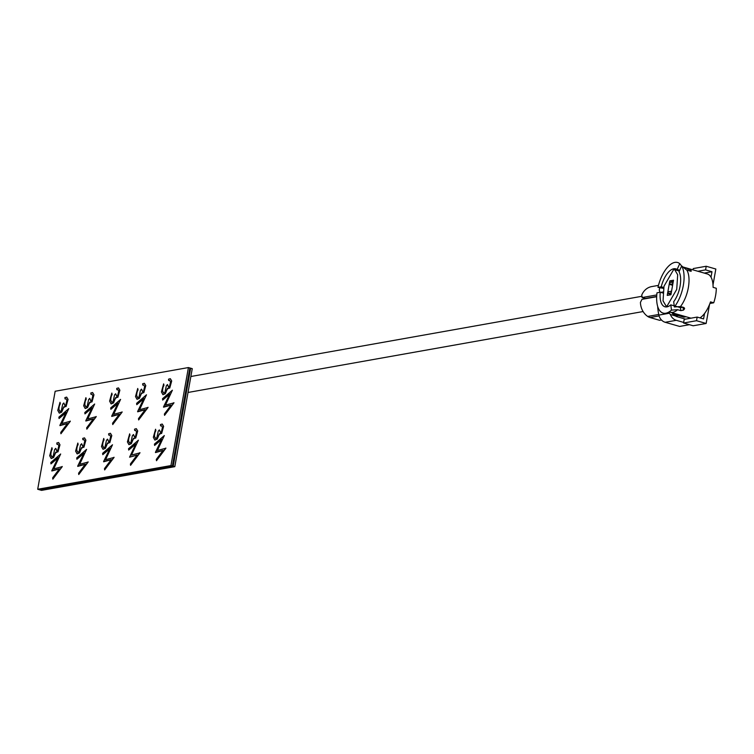 <?xml version="1.0" encoding="UTF-8"?>
<svg xmlns="http://www.w3.org/2000/svg" width="754" height="754" viewBox="0 0 754 754"><rect width="100%" height="100%" fill="white"/><g stroke="black" fill="none" stroke-linecap="round" stroke-linejoin="round"><path stroke-width="1.13" d="M174.805 466.669L173.203 466.208L190.658 368.197L192.261 368.659L174.805 466.669L41.545 490.364L39.142 489.676L172.393 465.981L39.142 489.676L37.7 489.261L55.155 391.251L188.415 367.556L189.857 367.971L172.393 465.981L173.203 466.208L39.943 489.902L173.203 466.208L190.658 368.197L189.857 367.971L172.393 465.981L170.951 465.567L37.7 489.261M60.669 453.993L53.543 468.95L62.224 466.669L52.837 479.148L52.676 477.8L59.425 468.818L51.8 470.694L58.086 457.725L50.961 463.88L50.801 462.532L60.669 453.993L53.76 468.894M62.205 466.472L52.837 479.148M59.34 468.941L51.837 470.996M57.935 458.046L50.961 463.88M58.03 444.229L56.965 444.332L56.804 442.994L58.539 442.485L59.981 444.785L58.011 451.863L55.815 452.287L53.591 457.546L51.263 458.507M58.623 442.513L59.981 444.785M59.811 444.737L57.851 451.816L55.655 452.24L56.277 452.598M55.655 452.24L53.43 457.499L51.187 458.489L49.689 455.736L51.913 447.669L52.243 449.054L51.055 451.674L50.838 454.728L51.894 456.867M51.913 447.669L50.678 454.681L51.809 456.849L53.176 456.255L54.656 449.45L55.805 448.423L56.852 450.892M68.755 408.621L61.63 423.578L70.31 421.288L60.923 433.767L60.754 432.428L67.511 423.446L59.886 425.322L66.163 412.353L59.048 418.498L58.878 417.16L68.755 408.621L61.837 423.522M70.282 421.1L60.923 433.767M67.426 423.559L59.924 425.624M66.013 412.674L59.048 418.498M66.107 398.857L65.051 398.96L64.882 397.622L66.625 397.113L68.058 399.413L66.088 406.491L63.892 406.906L61.668 412.174L59.349 413.135M66.701 397.132L68.058 399.413M67.898 399.366L65.928 406.444L63.732 406.858L64.363 407.226M63.732 406.858L61.508 412.127L59.264 413.117L57.766 410.364L60 402.297L60.32 403.682L59.132 406.302L58.916 409.356L59.971 411.486M60 402.297L58.755 409.309L59.896 411.467L61.263 410.883L62.733 404.078L63.883 403.041L64.938 405.52M86.578 449.393L79.462 464.341L88.133 462.061L78.746 474.539L78.586 473.192L85.334 464.21L77.709 466.085L83.996 453.116L76.88 459.271L76.71 457.923L86.578 449.393L79.67 464.285M88.114 461.863L78.746 474.539M85.249 464.332L77.747 466.387M83.845 453.437L76.88 459.271M83.939 439.62L82.874 439.723L82.714 438.385L84.448 437.876L85.89 440.176L83.92 447.254L81.724 447.678L79.5 452.937L77.172 453.899M84.533 437.904L85.89 440.176M85.73 440.129L83.76 447.207L81.564 447.631L82.195 447.989M81.564 447.631L79.34 452.89L77.096 453.88L75.598 451.128L77.832 443.069L78.152 444.445L76.965 447.065L76.748 450.119L77.803 452.259M77.832 443.069L76.588 450.072L77.719 452.24L79.095 451.646L80.565 444.841L81.715 443.814L82.761 446.283M94.665 404.012L87.539 418.97L96.22 416.679L86.833 429.158L86.663 427.82L93.421 418.838L85.796 420.713L92.073 407.744L84.957 413.889L84.797 412.551L94.665 404.012L87.756 418.913M96.192 416.491L86.833 429.158M93.336 418.951L85.833 421.015M91.922 408.065L84.957 413.889M92.016 394.248L90.961 394.351L90.791 393.013L92.535 392.504L93.967 394.804L91.997 401.882L89.801 402.297L87.577 407.565L85.259 408.527M92.61 392.523L93.967 394.804M93.807 394.757L91.837 401.835L89.641 402.25L90.273 402.617M89.641 402.25L87.417 407.518L85.174 408.508L83.675 405.756L85.909 397.688L86.239 399.073L85.042 401.693L84.834 404.747L85.89 406.887M85.909 397.688L84.674 404.7L85.805 406.858L87.172 406.274L88.652 399.469L89.792 398.442L90.848 400.911M112.497 444.785L105.371 459.742L114.043 457.452L104.655 469.931L104.495 468.583L111.253 459.601L103.618 461.486L109.905 448.507L102.789 454.662L102.619 453.314L112.497 444.785L105.579 459.676M114.024 457.254L104.655 469.931M111.158 459.723L103.656 461.787M109.754 448.828L102.789 454.662M109.848 435.011L108.783 435.115L108.623 433.776L110.367 433.267L111.799 435.567L109.83 442.645L107.633 443.069L105.409 448.328L103.081 449.29M110.442 433.296L111.799 435.567M111.639 435.52L109.669 442.598L107.473 443.022L108.105 443.39M107.473 443.022L105.249 448.281L103.006 449.271L101.507 446.519L103.741 438.46L104.061 439.836L102.874 442.457L102.657 445.51L103.713 447.65M103.741 438.46L102.497 445.473L103.637 447.631L105.004 447.037L106.474 440.232L107.624 439.205L108.67 441.674M120.574 399.403L113.449 414.361L122.129 412.08L112.742 424.559L112.572 423.211L119.33 414.229L111.705 416.104L117.992 403.136L110.866 409.29L110.706 407.942L120.574 399.403L113.665 414.304M122.101 411.882L112.742 424.559M119.245 414.351L111.743 416.406M117.831 403.456L110.866 409.29M117.926 389.639L116.87 389.743L116.71 388.404L118.444 387.895L119.877 390.195L117.907 397.273L115.72 397.688L113.486 402.956L111.168 403.918M118.519 387.924L119.877 390.195M119.716 390.148L117.747 397.226L115.56 397.65L116.182 398.008M115.56 397.65L113.326 402.909L111.083 403.899L109.594 401.147L111.818 393.079L112.148 394.465L110.961 397.085L110.744 400.138L111.799 402.278M111.818 393.079L110.584 400.091L111.715 402.259L113.081 401.665L114.561 394.86L115.711 393.833L116.757 396.302M138.406 440.176L131.281 455.133L139.961 452.843L130.565 465.322L130.404 463.983L137.162 455.001L129.565 457.178L135.814 443.908L128.698 450.053L128.529 448.705L138.406 440.176L131.488 455.067M139.933 452.645L130.565 465.322M137.068 455.114L129.565 457.178M135.663 444.219L128.698 450.053M135.758 430.402L134.702 430.506L134.532 429.177L136.276 428.658L137.709 430.958L135.739 438.036L133.543 438.46L131.319 443.729L129 444.681M136.351 428.687L137.709 430.958M137.548 430.911L135.579 437.989L133.383 438.413L134.014 438.781M133.383 438.413L131.158 443.682L128.915 444.662L127.417 441.91L129.65 433.852L129.971 435.228L128.783 437.848L128.566 440.911L129.622 443.041M129.65 433.852L128.406 440.864L129.547 443.022L130.913 442.428L132.384 435.623L133.533 434.596L134.58 437.066M146.483 394.794L139.358 409.752L148.038 407.471L138.651 419.95L138.491 418.602L145.239 409.62L137.614 411.496L143.901 398.527L136.776 404.681L136.615 403.333L146.483 394.794L139.575 409.695M148.02 407.273L138.651 419.95M145.154 409.742L137.652 411.797M143.741 398.847L136.776 404.681M143.835 385.03L142.779 385.134L142.619 383.795L144.353 383.286L145.786 385.586L143.826 392.664L141.629 393.088L139.405 398.348L137.077 399.309M144.429 383.315L145.786 385.586M145.626 385.539L143.665 392.617L141.469 393.041L142.091 393.399M141.469 393.041L139.245 398.3L136.992 399.29L135.503 396.538L137.728 388.47L138.057 389.856L136.87 392.476L136.653 395.53L137.709 397.669M137.728 388.47L136.493 395.482L137.624 397.65L138.99 397.056L140.47 390.252L141.62 389.224L142.666 391.694M164.315 435.567L157.19 450.524L165.871 448.234L156.483 460.713L156.314 459.374L163.071 450.392L155.447 452.268L161.724 439.299L154.608 445.444L154.438 444.097L164.315 435.567L157.398 450.458M165.842 448.046L156.483 460.713M162.977 450.506L155.484 452.57M161.573 439.61L154.608 445.444M161.667 425.803L160.611 425.897L160.442 424.568L162.185 424.05L163.618 426.349L161.648 433.427L159.452 433.852L157.228 439.12L154.909 440.082M162.261 424.078L163.618 426.349M163.458 426.302L161.488 433.38L159.292 433.804L159.923 434.172M159.292 433.804L157.068 439.073L154.824 440.053L153.326 437.311L155.56 429.243L155.88 430.628L154.693 433.239L154.476 436.302L155.531 438.432M155.56 429.243L154.316 436.255L155.456 438.413L156.823 437.82L158.293 431.024L159.443 429.987L160.489 432.457M172.393 390.195L165.267 405.143L173.948 402.862L164.56 415.341L164.4 413.993L171.149 405.011L163.524 406.896L169.81 393.918L162.685 400.072L162.525 398.725L172.393 390.195L165.484 405.087M173.929 402.664L164.56 415.341M171.064 405.134L163.561 407.188M169.659 394.238L162.685 400.072M169.754 380.421L168.689 380.525L168.528 379.187L170.263 378.678L171.705 380.977L169.735 388.056L167.539 388.48L165.315 393.739L162.987 394.7M170.347 378.706L171.705 380.977M171.544 380.93L169.575 388.008L167.379 388.433L168.001 388.8M167.379 388.433L165.154 393.692L162.911 394.681L161.413 391.929L163.637 383.871L163.967 385.247L162.779 387.867L162.562 390.921L163.618 393.06M163.637 383.871L162.402 390.874L163.533 393.041L164.9 392.448L166.38 385.643L167.529 384.615L168.576 387.085M188.415 367.556L170.951 465.567M167.369 384.568L168.491 387.066L169.414 386.67L170.555 382.024L169.669 380.393L168.689 380.525M159.282 429.94L160.413 432.447L161.328 432.042L162.468 427.405L161.582 425.774L160.611 425.897M141.46 389.177L142.581 391.675L143.505 391.279L144.645 386.632L143.76 385.002L142.779 385.134M133.373 434.549L134.504 437.047L135.418 436.651L136.559 432.004L135.673 430.374L134.702 430.506M115.541 393.786L116.672 396.284L117.586 395.888L118.736 391.241L117.85 389.611L116.87 389.743M107.464 439.158L108.595 441.656L109.509 441.26L110.65 436.613L109.764 434.983L108.783 435.115M89.632 398.395L90.763 400.892L91.677 400.497L92.827 395.85L91.931 394.219L90.961 394.351M81.555 443.767L82.676 446.264L83.6 445.868L84.74 441.222L83.854 439.591L82.874 439.723M63.722 403.004L64.853 405.501L65.768 405.096L66.908 400.459L66.022 398.828L65.051 398.96M55.645 448.376L56.767 450.873L57.69 450.477L58.831 445.831L57.945 444.2L56.965 444.332M667.13 305.954L666.018 305.907L663.039 300.865L664.001 286.228L673.595 269.659L674.707 269.706L677.686 274.748L676.724 289.385L667.13 305.954M674.217 305.841L670.815 304.861L671.465 310.111A26.315 12.111 106 0 1 669.156 311.873A26.315 12.111 106 0 1 665.839 313.221A26.315 12.111 106 0 1 656.998 292.816L660.259 292.241L662.889 292.995M663.718 287.51L661.23 286.793A19.736 9.086 106 0 1 673.756 268.754A19.736 9.086 106 0 1 675.81 268.839A19.736 9.086 106 0 1 677.12 269.47L679.731 270.224M679.043 271.76A19.736 9.086 106 0 1 673.708 301.713L674.349 306.963A26.315 12.111 106 0 0 682.116 266.765A26.315 12.111 106 0 0 681.663 265.926L679.043 271.76M683.039 307.293L683.397 310.158L680.815 310.629L680.438 307.623L683.03 307.18M680.438 307.623L675.942 306.331M670.815 304.861A19.736 9.086 106 0 1 666.97 306.869A19.736 9.086 106 0 1 664.915 306.774A19.736 9.086 106 0 1 660.259 292.241M687.554 270.441L688.242 268.895L683.265 267.067A23.497 10.81 106 0 1 685.037 267.972M688.242 268.895L690.551 269.989L690.023 271.148M690.947 271.289L691.192 270.752A23.497 10.81 -74 0 0 690.551 269.989M681.663 265.926L686.96 270.271L691.277 271.11M684.613 308.367L684.359 309.112L683.699 307.481L680.494 306.558L674.349 306.963M683.397 310.158A23.497 10.81 -74 0 0 684.359 309.112L684.18 307.707M671.465 310.111L677.601 309.706L680.815 310.629M683.265 267.067L707.327 273.975A23.497 10.81 106 0 1 711.013 277.18A23.497 10.81 106 0 1 713.096 287.349L716.3 288.273A23.497 10.81 106 0 1 713.718 302.797L710.504 301.873A23.497 10.81 106 0 1 704.547 313.476A23.497 10.81 106 0 1 700.004 317.896M704.547 313.476L703.576 318.923L697.158 317.076L696.517 320.704L683.558 323.014L693.18 325.775L706.14 323.475L709.514 304.55M657.676 306.426A46.993 40.697 79.9 0 0 658.883 315.097A9.397 8.143 79.9 0 0 665.188 322.288L679.627 326.435L689.401 324.691M656.677 296.718L641.974 299.329L640.438 302.392A16.136 13.977 79.9 0 0 647.705 316.444A9.397 8.143 79.9 0 0 650.033 317.547L659.656 320.318L661.475 319.998M713.011 284.871L715.838 269.027L706.215 266.256L693.256 268.565L693.03 269.866M713.718 302.797L709.938 303.466M711.013 277.18L711.983 271.732L705.565 269.885L706.215 266.256M704.283 273.099L711.983 271.732M674.227 315.181L674.359 314.418M675.527 316.001L676.347 315.86A3.761 1.734 106 0 1 676.734 315.869A3.761 1.734 106 0 1 677.516 316.84M688.411 318.631A1.876 0.867 106 0 1 688.892 317.575M686.065 316.765L684.189 317.095A5.636 2.592 106 0 1 683.605 317.076L672.813 313.975M661.23 286.793L657.969 287.378A26.315 12.111 106 0 1 679.74 263.636L677.12 269.47M657.969 287.378L663.548 288.386M681.87 266.313L679.74 263.636M662.992 291.968L660.721 292.373M660.042 292.495L659.232 290.045A46.993 40.697 -100.1 0 1 659.873 287.66M706.14 323.475L696.517 320.704M697.158 317.076L684.208 319.385L683.558 323.014M683.661 322.429L676.291 320.309A9.397 8.143 79.9 0 1 670.391 314.503L675.452 315.954A5.636 4.882 -100.1 0 0 676.941 316.68L685.537 319.149M656.781 294.937L642.304 297.51L641.729 295.134A16.136 13.977 -100.1 0 1 651.71 286.586L658.468 285.38M645.226 298.424L642.012 297.5L644.981 298.282M656.687 296.454L645.518 298.433M705.565 269.885L697.865 271.261M671.701 312.627L675.452 315.954M670.391 314.503L669.307 313.24L658.883 315.097M673.51 280.215L670.919 294.739L667.224 295.398L669.806 280.874L673.51 280.215M669.806 280.874L673.218 281.855M672.606 285.276L669.627 284.428L672.398 283.928L673.152 282.241M669.627 284.428L669.948 282.609L672.719 282.119M670.994 294.352L668.006 293.494L668.327 291.685L671.531 291.308M671.107 291.185L671.211 293.127M668.006 293.494L670.787 293.004M677.601 309.706A23.497 10.81 106 0 1 672.738 312.335A23.497 10.81 106 0 1 670.297 312.231L690.984 318.179M686.96 270.271A23.497 10.81 106 0 1 680.494 306.558M676.291 320.309L665.188 322.288M659.109 315.935L650.033 317.547M677.073 316.067L676.347 315.86M658.751 314.475L647.705 316.444M672.625 313.777L684.189 317.095M643.105 311.543L188.019 392.466M641.456 296.369L190.866 376.5M668.157 306.52L666.018 305.907M668.619 312.156L670.297 312.231M679.363 271.044L674.707 269.706"/></g></svg>

